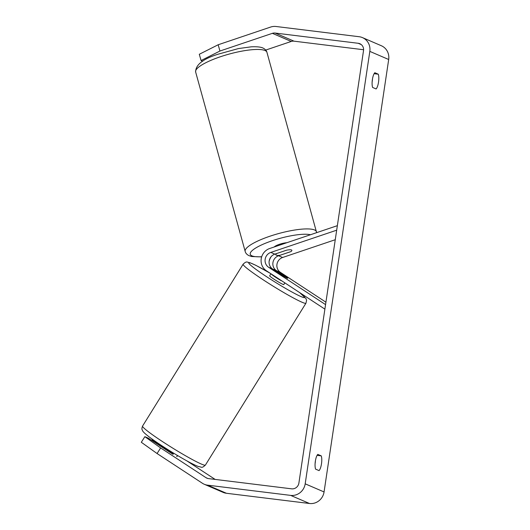<?xml version="1.0" encoding="UTF-8"?>
<svg xmlns="http://www.w3.org/2000/svg" width="530" height="530" viewBox="0 0 530 530"><rect width="100%" height="100%" fill="white"/><g stroke="black" fill="none" stroke-linecap="round" stroke-linejoin="round"><path stroke-width="0.79" d="M219.943 51.032L201.075 60.539L199.3 54.272L218.168 44.765L219.943 51.032L272.374 33.337A6.645 6.32 113.3 0 1 275.13 33.052L358.2 43.281A6.645 6.32 113.3 0 1 363.52 50.608L298.894 483.055A6.645 6.32 113.3 0 1 291.613 488.832L208.542 478.603A6.645 6.32 113.3 0 1 205.971 477.662L160.63 447.929L157.079 453.541L141.311 442.278L144.862 436.667L160.63 447.929M372.139 81.925A8.308 2.471 97 0 0 372.484 78.963M315.443 460.63A8.308 2.471 -83 0 1 315.098 463.591M315.582 469.123A8.308 2.471 -83 0 1 315.35 461.179A8.308 2.471 -83 0 1 317.788 454.382L321.26 455.873A8.308 2.471 -83 0 1 321.485 463.816A8.308 2.471 -83 0 1 319.053 470.613L315.582 469.123M372.391 79.513A8.308 2.471 97 0 0 372.623 87.457L376.095 88.947A8.308 2.471 97 0 0 378.526 82.15A8.308 2.471 97 0 0 378.294 74.207L374.823 72.716A8.308 2.471 97 0 0 372.391 79.513M218.168 44.765L270.598 27.07A13.296 12.647 113.3 0 1 276.11 26.5L359.181 36.729A13.296 12.647 113.3 0 1 362.474 37.617L381.348 45.739A13.296 12.647 113.3 0 1 388.689 59.499L324.062 491.946A13.296 12.647 113.3 0 1 309.507 503.5L226.429 493.271A13.296 12.647 113.3 0 1 223.137 492.383L204.262 484.261A13.296 12.647 113.3 0 1 202.42 483.274L157.079 453.541M362.474 37.617A13.296 12.647 113.3 0 1 369.821 51.383L305.187 483.83A13.296 12.647 113.3 0 1 290.632 495.384L207.561 485.155A13.296 12.647 113.3 0 1 204.262 484.261M265.735 50.065L291.242 41.453A6.645 6.32 113.3 0 1 293.998 41.168L363.593 49.74M173.091 454.349A8.308 0.424 32.3 0 1 172.151 453.779L148.32 438.158L144.862 436.667M154.687 440.894L152.097 439.781L151.719 440.384M176.629 456.303A8.308 0.424 32.3 0 0 177.086 456.429A8.308 0.424 32.3 0 0 177.066 456.363M215.134 479.411L186.845 460.861M163.253 447.095L152.097 439.781M202.725 61.248L201.075 60.539M374.12 73.69L378.294 74.207M317.079 455.356L321.26 455.873M173.482 453.72A8.308 0.636 31.8 0 1 164.028 447.519L163.618 448.188M270.936 273.758L269.671 275.792A8.308 0.636 31.8 0 0 275.302 280.032A8.308 0.636 31.8 0 0 283.345 284.517A8.308 0.636 31.8 0 0 283.788 284.564L284.835 282.874M287.28 278.184A8.308 0.636 31.8 0 0 287.724 278.23A8.308 0.636 31.8 0 0 287.121 277.521L277.667 271.32A8.308 0.636 31.8 0 0 274.043 269.505A8.308 0.636 31.8 0 0 273.606 269.459A8.308 0.636 31.8 0 0 273.745 269.73M271.671 274.235L271.579 274.388A8.308 0.636 -148.2 0 0 281.032 280.589L281.125 280.436M281.032 280.589L271.579 274.388M287.684 278.283A8.308 0.424 -147.7 0 1 282.748 275.633L272.606 268.988A8.308 7.904 113.3 0 1 269.174 261.005A8.308 7.904 113.3 0 1 274.825 254.142L286.551 250.186A8.308 1.669 -15.8 0 1 291.5 249.961A8.308 1.669 -15.8 0 1 291.838 250.279M337.358 225.667L269.704 248.497A12.462 11.852 -66.7 0 0 261.224 258.792A12.462 11.852 -66.7 0 0 266.378 270.77L324.883 309.129M271.3 256.474A12.462 11.852 -66.7 0 0 269.101 261.588M335.258 239.719L282.609 257.487A8.308 7.904 -66.7 0 0 276.958 264.351A8.308 7.904 -66.7 0 0 280.39 272.334L325.923 302.193M290.321 251.81L278.601 255.765A8.308 7.904 -66.7 0 0 272.943 262.628A8.308 7.904 -66.7 0 0 276.382 270.611L280.39 272.334M336.683 230.186L270.817 252.412A8.308 7.904 -66.7 0 0 265.159 259.276A8.308 7.904 -66.7 0 0 268.597 267.259L325.559 304.611M274.209 246.98A8.308 1.881 -15.4 0 1 286.896 242.7M291.5 249.961A8.308 1.881 -15.4 0 1 291.858 250.332A8.308 1.881 -15.4 0 1 291.003 251.558L280.072 255.248A8.308 1.881 -15.4 0 1 276.19 255.129A8.308 1.881 -15.4 0 1 275.832 254.758A8.308 1.881 -15.4 0 1 276.686 253.532L276.68 253.512M286.69 250.16L276.686 253.532M388.689 59.499L369.821 51.383M324.062 491.946L305.187 483.83M207.886 478.484L205.971 477.662M361.308 44.613L358.2 43.281M293.998 41.168L275.13 33.052M291.242 41.453L272.374 33.337M309.507 503.5L290.632 495.384M226.429 493.271L207.561 485.155M203.44 464.883A36.981 2.829 -148.2 0 1 167.652 444.922A36.981 2.829 -148.2 0 1 142.577 426.054C141.245 429.717 142.259 429.452 142.517 430.651C142.782 431.195 143.603 433.116 153.726 440.225C167.851 450.195 191.708 464.386 198.816 466.652C201.678 466.824 201.513 468.712 205.401 465.082A36.981 2.829 -148.2 0 1 203.44 464.883M142.577 426.054L243.131 264.185A36.981 2.829 31.8 0 0 268.206 283.053A36.981 2.829 31.8 0 0 303.995 303.008A36.981 2.829 31.8 0 0 305.949 303.206L205.401 465.082M299.37 292.401A32.82 2.511 -148.2 0 1 302.868 297.317A32.82 2.511 -148.2 0 1 266.941 276.912A32.82 2.511 -148.2 0 1 250.584 263.032A32.82 2.511 -148.2 0 1 270.366 273.387M282.609 257.487L278.601 255.765M272.606 268.988L268.597 267.259M274.825 254.142L270.817 252.412M266.935 52.324A36.981 8.361 164.6 0 0 265.344 50.668A36.981 8.361 164.6 0 0 224.746 55.358A36.981 8.361 164.6 0 0 195.643 72.001C195.55 64.846 203.003 58.923 218.002 54.226L238.414 48.574L251.286 46.819C259.561 46.448 262.29 47.627 263.397 48.257C265.378 49.376 266.557 50.728 266.935 52.324L316.642 232.657M195.643 72.001L245.185 251.458A36.981 8.361 -15.4 0 1 274.288 234.816A36.981 8.361 -15.4 0 1 314.886 230.126A36.981 8.361 -15.4 0 1 316.476 231.782M310.481 234.737A32.82 7.42 164.6 0 0 270.234 241.422A32.82 7.42 164.6 0 0 251.677 255.725A32.82 7.42 164.6 0 0 261.714 256.719M243.131 264.185C247.013 260.555 246.847 262.443 249.716 262.615L255.798 265.291L270.134 273.228M163.452 446.777L162.882 447.704M177.57 455.548L177.013 456.443M305.949 303.206L306.585 300.417L306.015 298.615L299.735 292.639M261.648 256.911L251.591 256.513L248.722 255.533C246.742 254.413 245.562 253.055 245.185 251.458M275.832 254.758L275.593 253.883"/></g></svg>
